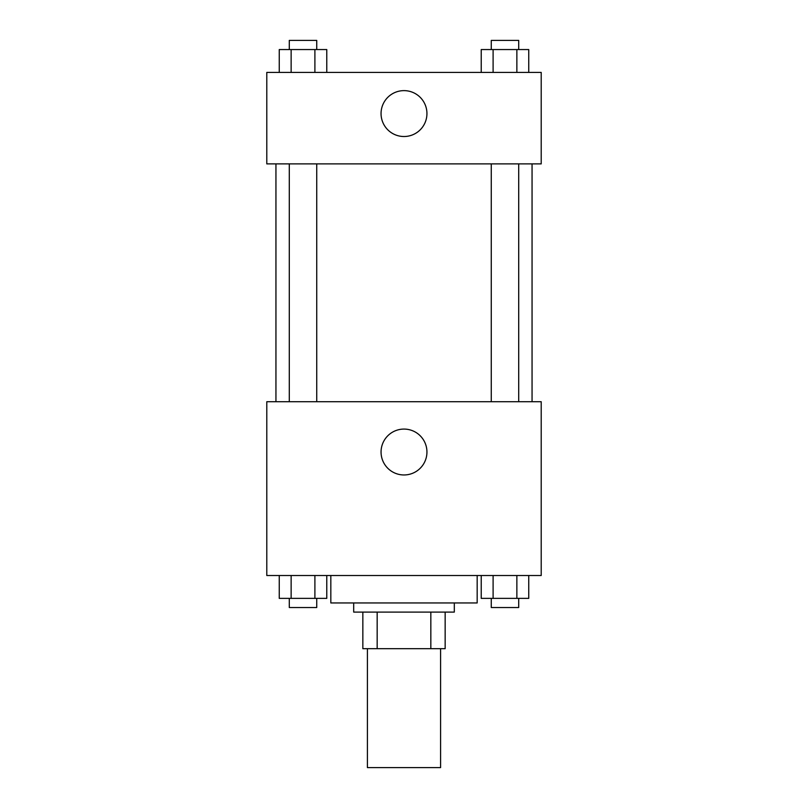 <?xml version="1.0" encoding="UTF-8"?>
<svg xmlns="http://www.w3.org/2000/svg" width="808" height="808" viewBox="0 0 808 808"><rect width="100%" height="100%" fill="white"/><g stroke="black" fill="none" stroke-linecap="round" stroke-linejoin="round"><path stroke-width="1.21" d="M367.408 648.683L367.408 767.6L440.592 767.6L440.592 648.683M430.836 612.1L430.836 648.683L362.843 648.683L362.843 612.1M430.836 648.683L445.158 648.683L445.158 612.1L445.158 648.683M454.308 602.95L454.308 612.1L353.692 612.1L353.692 602.95M377.164 612.1L377.164 648.683M330.826 575.508L330.826 602.95L477.174 602.95L477.174 575.508M541.209 575.508L266.791 575.508L266.791 401.717L541.209 401.717L541.209 575.508M404 474.963A22.937 22.937 0 0 1 384.133 440.552A22.937 22.937 0 0 1 423.867 440.552A22.937 22.937 0 0 1 404 474.963M532.058 163.883L532.058 401.717M491.264 401.717L491.264 163.883M316.736 163.883L316.736 401.717M541.209 163.883L266.791 163.883L266.791 72.417L541.209 72.417L541.209 163.883M426.937 113.575A22.937 22.937 0 0 1 392.526 133.441A22.937 22.937 0 0 1 392.526 93.708A22.937 22.937 0 0 1 426.937 113.575M528.745 72.417L528.745 49.551L481.225 49.551L481.225 72.417M516.867 49.551L516.867 72.417M493.102 49.551L493.102 72.417M491.264 49.551L491.264 40.4L518.706 40.4L518.706 49.551M326.775 72.417L326.775 49.551L279.255 49.551L279.255 72.417M314.898 49.551L314.898 72.417M291.132 49.551L291.132 72.417M289.294 49.551L289.294 40.4L316.736 40.4L316.736 49.551M528.745 575.508L528.745 598.375L481.225 598.375L481.225 575.508M516.867 575.508L516.867 598.375M493.102 575.508L493.102 598.375M518.706 598.375L518.706 607.525L491.264 607.525L491.264 598.375M326.775 575.508L326.775 598.375L279.255 598.375L279.255 575.508M314.898 575.508L314.898 598.375M291.132 575.508L291.132 598.375M316.736 598.375L316.736 607.525L289.294 607.525L289.294 598.375M275.942 163.883L275.942 401.717M518.706 401.717L518.706 163.883M289.294 163.883L289.294 401.717"/></g></svg>
